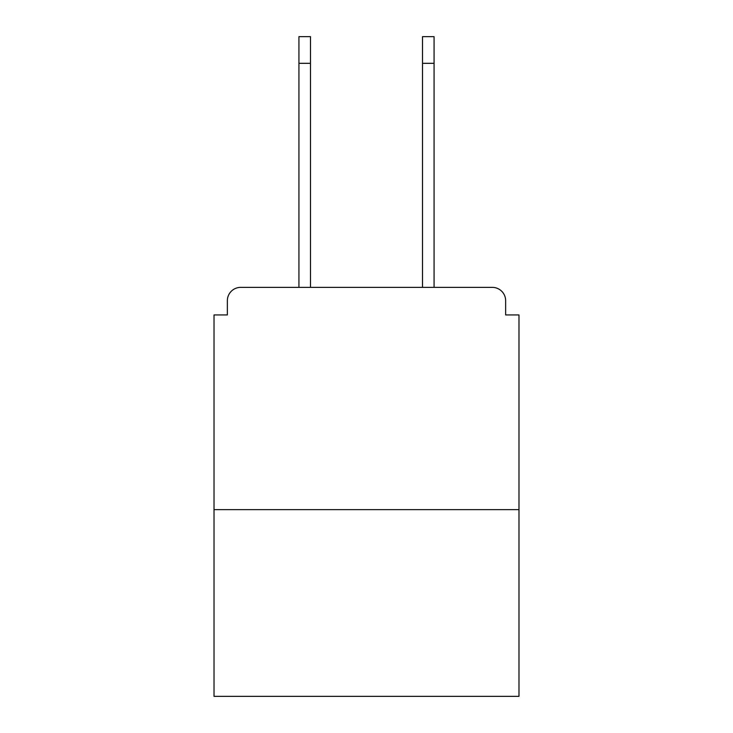 <?xml version="1.0" encoding="UTF-8"?>
<svg xmlns="http://www.w3.org/2000/svg" width="733" height="733" viewBox="0 0 733 733"><rect width="100%" height="100%" fill="white"/><g stroke="black" fill="none" stroke-linecap="round" stroke-linejoin="round"><path stroke-width="1.1" d="M505.642 314.933L505.642 300.704L505.642 314.933L518.982 314.933L518.982 696.35L214.018 696.35L214.018 314.933L227.358 314.933L227.358 300.704L227.358 314.933M518.982 509.646L214.018 509.646M505.642 300.704A13.341 13.341 0 0 0 492.301 287.373L240.699 287.373A13.341 13.341 0 0 0 227.358 300.704M492.301 287.373L435.851 287.373M297.149 287.373L240.699 287.373M298.927 63.322L298.927 36.65L310.49 36.65L310.49 63.322L298.927 63.322L298.927 287.373M310.49 287.373L310.49 63.322M422.51 287.373L422.51 36.65L434.073 36.65L434.073 63.322L422.51 63.322M434.073 287.373L434.073 63.322"/></g></svg>
